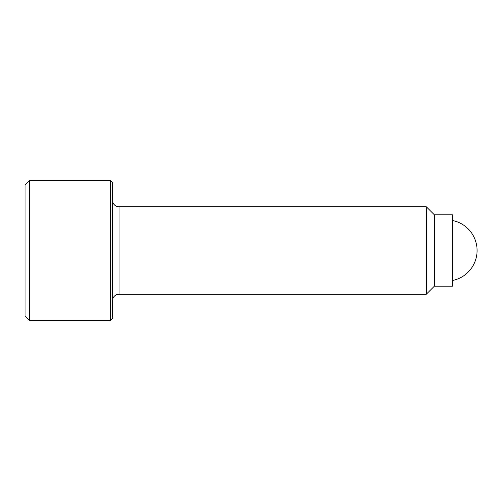 <?xml version="1.0" encoding="UTF-8"?>
<svg xmlns="http://www.w3.org/2000/svg" width="501" height="501" viewBox="0 0 501 501"><rect width="100%" height="100%" fill="white"/><g stroke="black" fill="none" stroke-linecap="round" stroke-linejoin="round"><path stroke-width="0.75" d="M29.421 180.554L25.05 184.925L25.05 316.075L29.421 320.446L29.421 180.554L110.301 180.554L110.301 320.446L112.487 318.26L112.487 182.74L110.301 180.554M112.487 300.775A6.557 6.557 0 0 1 119.044 294.219L119.044 206.781A6.557 6.557 0 0 1 112.487 200.225M426.332 206.781L434.38 214.829L434.38 286.171L426.332 294.219L426.332 206.781L119.044 206.781M434.38 286.171L452.61 286.171L452.61 214.829L434.38 214.829M452.61 220.515A30.605 30.605 0 0 1 452.61 280.485M119.044 294.219L426.332 294.219M29.421 320.446L110.301 320.446"/></g></svg>
